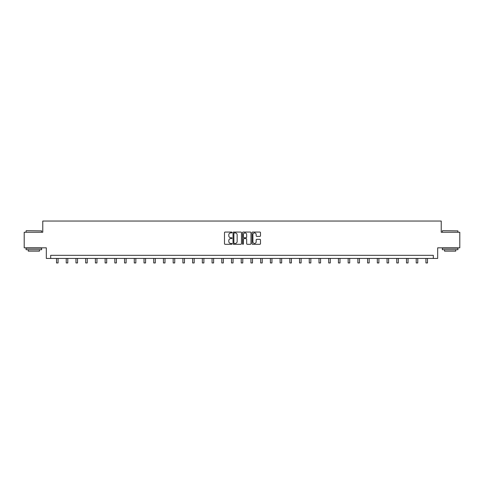 <?xml version="1.0" encoding="UTF-8"?>
<svg xmlns="http://www.w3.org/2000/svg" width="484" height="484" viewBox="0 0 484 484"><rect width="100%" height="100%" fill="white"/><g stroke="black" fill="none" stroke-linecap="round" stroke-linejoin="round"><path stroke-width="0.73" d="M232.03 232.489A0.43 0.43 0 0 0 231.6 232.06L225.102 232.06A0.611 0.611 0 0 0 224.491 232.671L224.491 243.682A0.611 0.611 0 0 0 225.102 244.293L231.6 244.293A0.43 0.43 0 0 0 232.03 243.863A0.43 0.43 0 0 0 231.6 243.44L230.759 243.44A1.96 1.96 0 0 1 228.805 241.48L228.805 240.56A1.96 1.96 0 0 1 230.759 238.606L231.6 238.606A0.43 0.43 0 0 0 232.03 238.176A0.43 0.43 0 0 0 231.6 237.747L230.759 237.747A1.96 1.96 0 0 1 228.805 235.793L228.805 234.873A1.96 1.96 0 0 1 230.759 232.919L231.6 232.919A0.43 0.43 0 0 0 232.03 232.489M259.878 236.373A0.611 0.611 0 0 0 260.489 235.762L260.489 232.671A0.611 0.611 0 0 0 259.878 232.06L252.66 232.06A0.611 0.611 0 0 0 252.049 232.671L252.049 243.682A0.611 0.611 0 0 0 252.66 244.293L259.878 244.293A0.611 0.611 0 0 0 260.489 243.682L260.489 239.949A0.611 0.611 0 0 0 259.878 239.338L256.786 239.338A0.611 0.611 0 0 0 256.175 239.949L256.175 241.8A1.633 1.633 0 0 1 254.542 243.44A1.633 1.633 0 0 1 252.902 241.8L252.902 234.552A1.633 1.633 0 0 1 254.542 232.919A1.633 1.633 0 0 1 256.175 234.552L256.175 235.762A0.611 0.611 0 0 0 256.786 236.373L259.878 236.373M433.313 258.432L437.675 258.432L437.675 247.838L459.8 247.838L459.8 232.259L441.226 232.259L441.226 221.037L42.773 221.037L42.773 232.259L24.2 232.259L24.2 247.838L46.325 247.838L46.325 258.432L433.313 258.432L433.313 255.316L50.687 255.316L50.687 258.432M241.468 232.671A0.611 0.611 0 0 0 240.851 232.06L233.633 232.06A0.611 0.611 0 0 0 233.022 232.671L233.022 243.682A0.611 0.611 0 0 0 233.633 244.293L240.851 244.293A0.611 0.611 0 0 0 241.468 243.682L241.468 232.671M243.149 232.06L250.367 232.06A0.611 0.611 0 0 1 250.978 232.671L250.978 243.682A0.611 0.611 0 0 1 250.367 244.293L247.276 244.293A0.611 0.611 0 0 1 246.665 243.682L246.665 239.217A0.611 0.611 0 0 0 246.053 238.606L244.003 238.606A0.611 0.611 0 0 0 243.392 239.217L243.392 243.863A0.43 0.43 0 0 1 242.962 244.293A0.43 0.43 0 0 1 242.532 243.863L242.532 232.671A0.611 0.611 0 0 1 243.149 232.06M234.31 232.919A0.43 0.43 0 0 0 233.881 233.342L233.881 243.01A0.43 0.43 0 0 0 234.31 243.44L235.194 243.44A1.96 1.96 0 0 0 237.154 241.48L237.154 234.873A1.96 1.96 0 0 0 235.194 232.919L234.31 232.919M246.665 234.583A1.633 1.633 0 0 0 245.025 232.949A1.633 1.633 0 0 0 243.392 234.583L243.392 237.136A0.611 0.611 0 0 0 244.003 237.747L246.053 237.747A0.611 0.611 0 0 0 246.665 237.136L246.665 234.583M56.513 258.432L56.513 262.963L58.068 262.963L58.068 258.432M26.257 230.699L41.648 230.886L26.257 230.699M33.862 249.708L26.069 249.708L26.069 248.147L41.648 248.147L41.648 249.708L33.862 249.708M39.47 249.708L39.47 251.142L28.254 251.142L28.254 249.708M442.539 230.699L457.931 230.886L442.539 230.699M450.138 249.708L442.352 249.708L442.352 248.147L457.931 248.147L457.931 249.708L450.138 249.708M455.746 249.708L455.746 251.142L444.53 251.142L444.53 249.708M66.235 258.432L66.235 262.963L67.79 262.963L67.79 258.432M75.958 258.432L75.958 262.963L77.513 262.963L77.513 258.432M85.674 258.432L85.674 262.963L87.235 262.963L87.235 258.432M95.396 258.432L95.396 262.963L96.957 262.963L96.957 258.432M105.119 258.432L105.119 262.963L106.68 262.963L106.68 258.432M114.841 258.432L114.841 262.963L116.396 262.963L116.396 258.432M124.563 258.432L124.563 262.963L126.118 262.963L126.118 258.432M134.286 258.432L134.286 262.963L135.841 262.963L135.841 258.432M144.008 258.432L144.008 262.963L145.563 262.963L145.563 258.432M153.724 258.432L153.724 262.963L155.285 262.963L155.285 258.432M163.447 258.432L163.447 262.963L165.008 262.963L165.008 258.432M173.169 258.432L173.169 262.963L174.73 262.963L174.73 258.432M182.892 258.432L182.892 262.963L184.452 262.963L184.452 258.432M192.614 258.432L192.614 262.963L194.169 262.963L194.169 258.432M202.336 258.432L202.336 262.963L203.891 262.963L203.891 258.432M212.059 258.432L212.059 262.963L213.613 262.963L213.613 258.432M221.781 258.432L221.781 262.963L223.336 262.963L223.336 258.432M231.497 258.432L231.497 262.963L233.058 262.963L233.058 258.432M241.22 258.432L241.22 262.963L242.78 262.963L242.78 258.432M250.942 258.432L250.942 262.963L252.503 262.963L252.503 258.432M260.664 258.432L260.664 262.963L262.219 262.963L262.219 258.432M270.387 258.432L270.387 262.963L271.941 262.963L271.941 258.432M280.109 258.432L280.109 262.963L281.664 262.963L281.664 258.432M289.831 258.432L289.831 262.963L291.386 262.963L291.386 258.432M299.548 258.432L299.548 262.963L301.108 262.963L301.108 258.432M309.27 258.432L309.27 262.963L310.831 262.963L310.831 258.432M318.992 258.432L318.992 262.963L320.553 262.963L320.553 258.432M328.715 258.432L328.715 262.963L330.276 262.963L330.276 258.432M338.437 258.432L338.437 262.963L339.992 262.963L339.992 258.432M348.159 258.432L348.159 262.963L349.714 262.963L349.714 258.432M357.882 258.432L357.882 262.963L359.437 262.963L359.437 258.432M367.604 258.432L367.604 262.963L369.159 262.963L369.159 258.432M377.32 258.432L377.32 262.963L378.881 262.963L378.881 258.432M387.043 258.432L387.043 262.963L388.604 262.963L388.604 258.432M396.765 258.432L396.765 262.963L398.326 262.963L398.326 258.432M406.487 258.432L406.487 262.963L408.042 262.963L408.042 258.432M416.21 258.432L416.21 262.963L417.765 262.963L417.765 258.432M425.932 258.432L425.932 262.963L427.487 262.963L427.487 258.432M26.069 232.259L26.069 230.886M29.621 248.147L29.621 247.838M38.097 248.147L38.097 247.838M41.648 232.259L41.648 230.886M442.352 232.259L442.352 230.886M445.903 248.147L445.903 247.838M454.379 248.147L454.379 247.838M457.931 232.259L457.931 230.886"/></g></svg>

